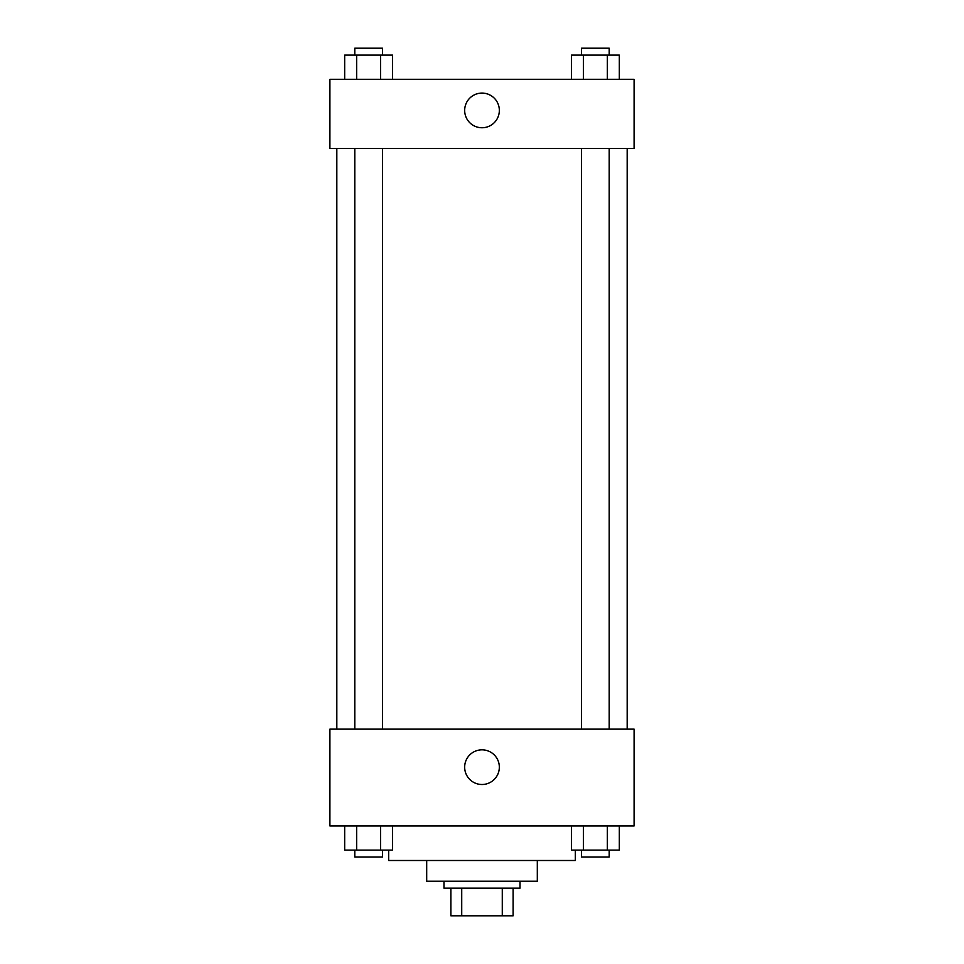 <?xml version="1.0" encoding="UTF-8"?>
<svg xmlns="http://www.w3.org/2000/svg" width="964" height="964" viewBox="0 0 964 964"><rect width="100%" height="100%" fill="white"/><g stroke="black" fill="none" stroke-linecap="round" stroke-linejoin="round"><path stroke-width="1.45" d="M502.28 888.145L502.28 915.8L450.887 915.8L450.887 888.145M502.28 915.8L513.113 915.8L513.113 888.145L513.113 915.8M520.018 881.229L520.018 888.145L443.982 888.145L443.982 881.229M461.72 888.145L461.72 915.8M537.309 860.491L537.309 881.229L426.691 881.229L426.691 860.491M575.327 850.128L575.327 860.491L388.673 860.491L388.673 850.128M634.095 825.931L329.905 825.931L329.905 729.146L634.095 729.146L634.095 825.931M482 784.503A17.34 17.34 0 0 1 466.986 758.499A17.34 17.34 0 0 1 497.014 758.499A17.34 17.34 0 0 1 482 784.503M627.178 148.444L627.178 729.146M581.545 729.146L581.545 148.444M382.455 148.444L382.455 729.146M634.095 148.444L329.905 148.444L329.905 79.313L634.095 79.313L634.095 148.444M499.34 110.414A17.34 17.34 0 0 1 473.336 125.428A17.34 17.34 0 0 1 473.336 95.4A17.34 17.34 0 0 1 499.34 110.414M619.322 79.313L619.322 55.117L571.423 55.117L571.423 79.313M607.344 55.117L607.344 79.313M583.401 55.117L583.401 79.313M581.545 55.117L581.545 48.2L609.2 48.2L609.2 55.117M392.577 79.313L392.577 55.117L344.678 55.117L344.678 79.313M380.599 55.117L380.599 79.313M356.656 55.117L356.656 79.313M354.8 55.117L354.8 48.2L382.455 48.2L382.455 55.117M619.322 825.931L619.322 850.128L571.423 850.128L571.423 825.931M607.344 825.931L607.344 850.128M583.401 825.931L583.401 850.128M609.2 850.128L609.2 857.044L581.545 857.044L581.545 850.128M392.577 825.931L392.577 850.128L344.678 850.128L344.678 825.931M380.599 825.931L380.599 850.128M356.656 825.931L356.656 850.128M382.455 850.128L382.455 857.044L354.8 857.044L354.8 850.128M336.822 148.444L336.822 729.146M609.2 729.146L609.2 148.444M354.8 148.444L354.8 729.146"/></g></svg>
